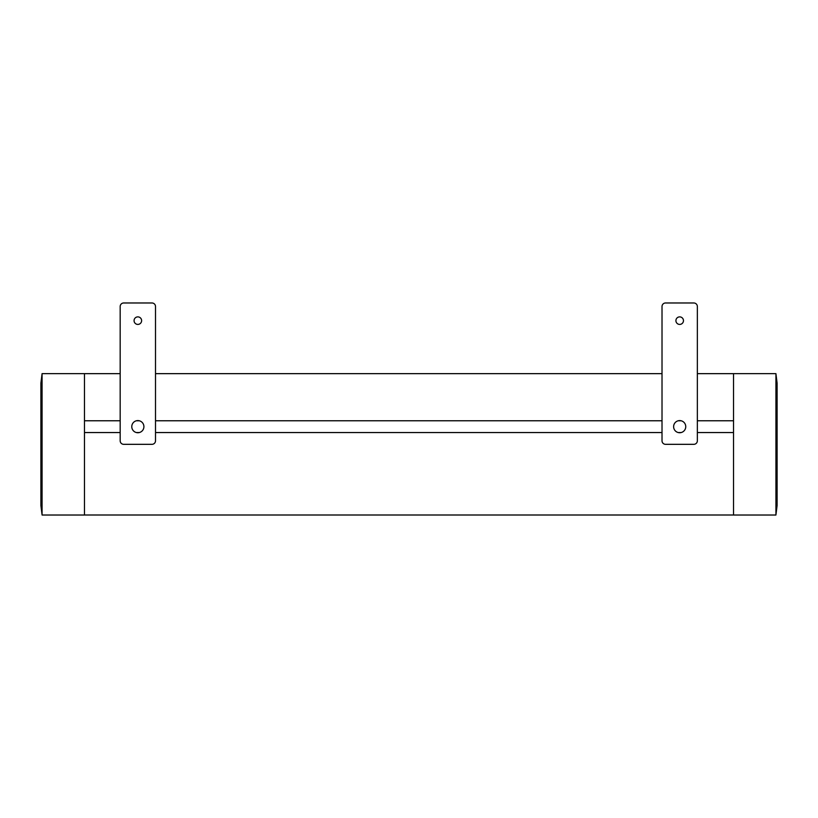 <?xml version="1.0" encoding="UTF-8"?>
<svg xmlns="http://www.w3.org/2000/svg" width="818" height="818" viewBox="0 0 818 818"><rect width="100%" height="100%" fill="white"/><g stroke="black" fill="none" stroke-linecap="round" stroke-linejoin="round"><path stroke-width="1.23" d="M84.479 515.023L84.479 373.642L42.076 373.642L42.076 515.023L84.479 515.023M733.521 373.642L733.521 515.023L775.924 515.023L775.924 373.642L733.521 373.642M84.479 373.652L120.174 373.652M155.512 373.652L662.018 373.652M697.355 373.652L733.521 373.652M733.521 515.003L84.479 515.003M733.521 432.548L697.355 432.548M681.138 432.548L678.234 432.548M662.018 432.548L155.512 432.548M139.295 432.548L136.391 432.548M120.174 432.548L84.479 432.548M733.521 420.769L697.355 420.769M681.138 420.769L678.234 420.769M662.018 420.769L155.512 420.769M139.295 420.769L136.391 420.769M120.174 420.769L84.479 420.769M42.076 515.003L40.9 505.585L40.9 383.08L42.076 373.652M775.924 373.652L777.1 383.08L777.1 505.585L775.924 515.003M143.907 426.659A6.063 6.063 0 0 1 137.843 432.732A6.063 6.063 0 0 1 131.78 426.659A6.063 6.063 0 0 1 137.843 420.595A6.063 6.063 0 0 1 143.907 426.659M141.616 320.646A3.773 3.773 0 0 1 137.843 324.419A3.773 3.773 0 0 1 134.07 320.646A3.773 3.773 0 0 1 137.843 316.883A3.773 3.773 0 0 1 141.616 320.646M123.712 302.977A3.538 3.538 0 0 0 120.174 306.515L120.174 440.8A3.538 3.538 0 0 0 123.712 444.327L151.974 444.327A3.538 3.538 0 0 0 155.512 440.8L155.512 306.515A3.538 3.538 0 0 0 151.974 302.977L123.712 302.977M685.75 426.659A6.063 6.063 0 0 1 679.686 432.732A6.063 6.063 0 0 1 673.623 426.659A6.063 6.063 0 0 1 679.686 420.595A6.063 6.063 0 0 1 685.75 426.659M683.459 320.646A3.773 3.773 0 0 1 679.686 324.419A3.773 3.773 0 0 1 675.913 320.646A3.773 3.773 0 0 1 679.686 316.883A3.773 3.773 0 0 1 683.459 320.646M665.555 302.977A3.538 3.538 0 0 0 662.018 306.515L662.018 440.8A3.538 3.538 0 0 0 665.555 444.327L693.817 444.327A3.538 3.538 0 0 0 697.355 440.8L697.355 306.515A3.538 3.538 0 0 0 693.817 302.977L665.555 302.977"/></g></svg>
